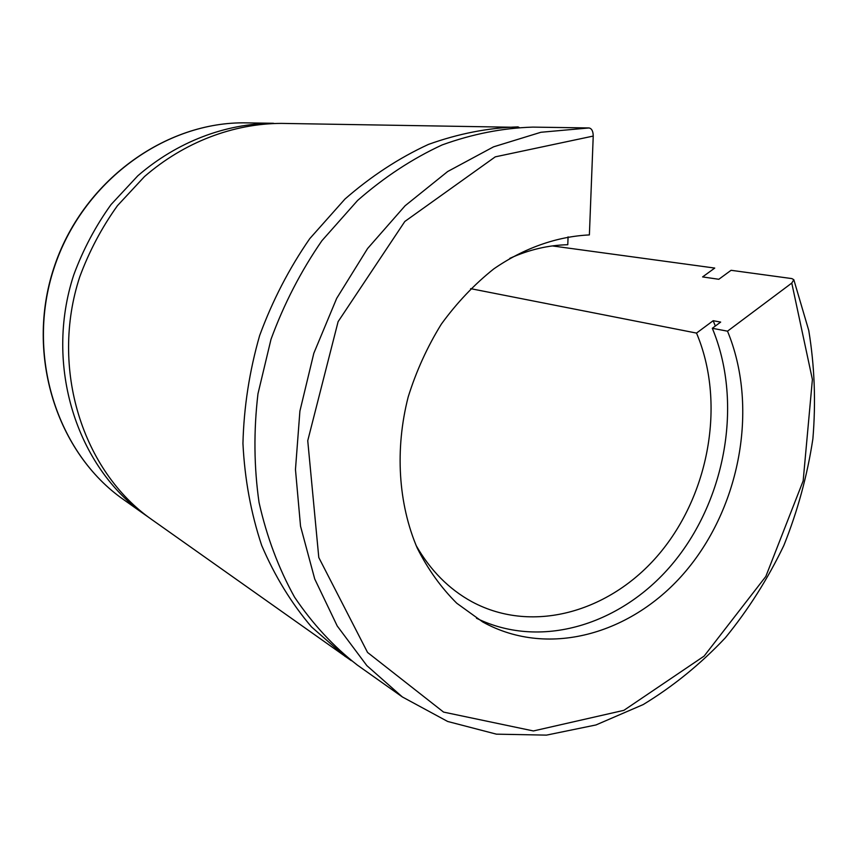 <?xml version="1.0" encoding="UTF-8"?>
<svg xmlns="http://www.w3.org/2000/svg" width="858" height="858" viewBox="0 0 858 858"><rect width="100%" height="100%" fill="white"/><g stroke="black" fill="none" stroke-linecap="round" stroke-linejoin="round"><path stroke-width="1.29" d="M589.006 127.949L532.861 127.113C502.659 128.035 472.415 133.977 442.117 144.938C412.248 158.762 384.084 177.263 357.614 200.45L321.911 240.712C300.954 271.053 283.987 303.914 271.01 339.296L257.968 393.79C253.603 430.834 253.968 467.063 259.052 502.488C266.763 536.829 278.593 568.382 294.551 597.157C312.559 623.873 333.483 646.514 357.325 665.068L402.348 696.943L366.87 665.647L337.215 625.965L314.725 578.978L300.536 526.201L295.463 469.519L299.903 411.1L313.824 353.26L336.69 298.348L367.567 248.552L405.094 205.77L447.683 171.514L493.554 146.836L540.905 132.271L589.006 127.949C591.741 128.486 593.146 131.188 593.232 136.068L589.382 234.92C556.96 236.486 524.024 248.005 493.811 268.876C474.313 284.395 456.821 302.82 441.323 324.152C427.305 346.836 416.259 371.106 408.183 396.975C394.755 449.388 398.305 503.925 417.278 548.165C427.96 569.337 441.13 587.698 456.778 603.249L482.732 621.964C549.764 659.234 635.982 632.957 688.62 567.739C741.473 502.509 758.086 405.03 727.509 331.177L791.773 283.076L793.822 279.697L791.88 278.593L731.08 270.302L718.811 279.279L702.595 276.919L714.746 268.071L552.327 245.924M148.67 517.31L145.377 515.036C76.812 467.331 43.973 365.572 73.745 274.925C83.087 249.635 95.528 226.18 111.068 204.536L137.806 175.804C177.145 141.709 225.665 123.434 273.209 123.273L273.959 123.423M351.372 660.703L151.93 519.669C82.743 471.546 49.603 368.629 79.74 276.877C89.2 251.287 101.78 227.542 117.482 205.641L144.509 176.555C184.256 142.053 233.258 123.563 281.231 123.391L519.058 127.349M345.302 656.563L311.475 626.876C291.345 603.195 274.753 576.05 261.69 545.452C250.976 513.256 244.723 479.257 242.943 443.436C243.865 407.153 249.421 371.203 259.642 335.575C272.404 300.793 289.114 268.468 309.77 238.631L344.98 199.035C371.106 176.233 398.916 158.033 428.41 144.423C458.354 133.655 488.256 127.81 518.125 126.898M727.509 331.177L712.312 328.292L720.666 322.082L713.18 320.71L696.514 333.086L470.613 288.653M696.514 333.086C725.214 400.89 710.349 490.701 661.722 550.836C613.277 610.971 533.794 635.21 471.728 601.64C448.895 589.092 430.341 570.366 416.087 545.452M509.759 258.376C528.968 249.699 548.305 245.152 567.781 244.723L568.071 236.851M712.312 328.292C742.288 400.032 727.08 494.423 676.64 558.708C626.34 622.951 543.253 650.932 476.501 618.253M713.18 320.71L715.336 326.051M791.773 283.076L812.397 379.483L803.163 480.877L765.829 576.447L704.128 656.091L623.895 710.338L533.397 730.952L443.575 712.097L367.556 652.455L318.79 557.528L307.743 440.712L338.106 321.653L404.826 221.471L495.27 156.853L593.232 136.068M123.67 499.667C57.196 453.378 25.343 355.459 53.925 268.457C82.164 181.338 165.626 121.053 246.611 122.876C165.337 121.075 81.896 181.413 53.722 268.393C25.182 355.255 56.96 453.185 123.67 499.667L145.377 515.036M402.348 696.943L447.661 721.471L496.407 734.158L546.482 735.124L595.967 724.956L643.178 704.579C673.101 686.411 700.46 664.167 725.278 637.869C748.315 609.673 767.846 578.86 783.858 545.441C797.672 510.971 807.346 475.45 812.88 438.856C815.958 402.123 814.585 365.991 808.762 330.469L793.822 279.697M273.209 123.273L246.611 122.876"/></g></svg>
